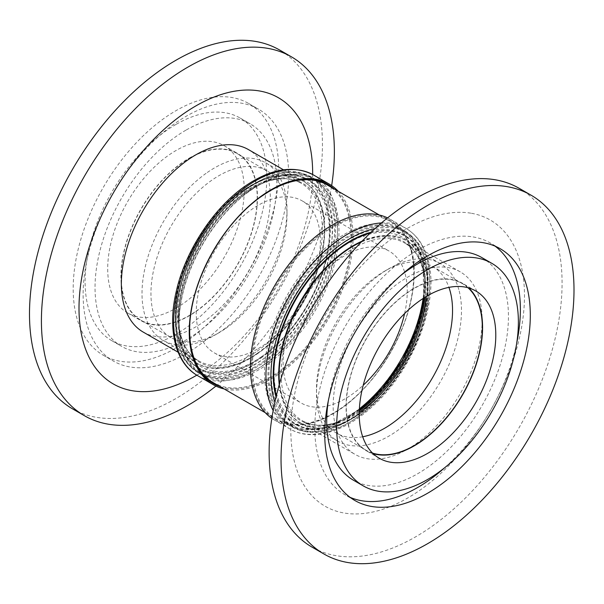 <?xml version="1.0" encoding="UTF-8"?>
<svg xmlns="http://www.w3.org/2000/svg" width="604" height="604" viewBox="0 0 604 604"><rect width="100%" height="100%" fill="white"/><g stroke="black" fill="none" stroke-linecap="round" stroke-linejoin="round"><path stroke-width="0.45" stroke-dasharray="3.02 2.27" d="M350.041 497.319A145.36 83.926 -60 0 1 344.907 494.744A145.36 83.926 -60 0 1 337.802 340.112A145.36 83.926 -60 0 1 473.8 237.047A145.36 83.926 -60 0 1 490.267 242.982A145.36 83.926 -60 0 1 495.061 246.145M481.841 257.576A128.501 74.194 -60 0 1 488.123 394.284A128.501 74.194 -60 0 1 367.889 485.397A128.501 74.194 -60 0 1 353.332 480.15M373.091 453.619A96.557 55.749 -60 0 1 366.032 450.592A96.557 55.749 -60 0 1 361.313 347.874A96.557 55.749 -60 0 1 451.649 279.41A96.557 55.749 -60 0 1 462.589 283.351A96.557 55.749 -60 0 1 468.734 287.949M471.558 213.303A165.217 95.394 -60 0 1 505.465 380.445A165.217 95.394 -60 0 1 343.759 512.955A165.217 95.394 -60 0 1 309.852 345.813A165.217 95.394 -60 0 1 471.558 213.303M519.176 188.32A207.149 119.6 -60 0 1 529.308 408.689A207.149 119.6 -60 0 1 335.484 555.567A207.149 119.6 -60 0 1 312.026 547.118M362.694 436.767A96.202 55.545 -60 0 1 336.42 433.083A96.202 55.545 -60 0 1 318.618 407.3A96.202 55.545 -60 0 1 316.496 389.044A96.202 55.545 -60 0 1 384.514 271.226A96.202 55.545 -60 0 1 432.615 266.455A96.202 55.545 -60 0 1 448.946 287.376M372.54 453.083A96.202 55.545 -60 0 1 366.205 450.282A96.202 55.545 -60 0 1 348.41 424.499A96.202 55.545 -60 0 1 380.626 318.172A96.202 55.545 -60 0 1 462.407 283.661A96.202 55.545 -60 0 1 468.002 287.746M459.214 291.045A102.521 59.192 -60 0 1 424.884 404.355A102.521 59.192 -60 0 1 337.727 441.139A102.521 59.192 -60 0 1 318.753 413.657A102.521 59.192 -60 0 1 316.496 394.208A102.521 59.192 -60 0 1 388.984 268.644A102.521 59.192 -60 0 1 440.248 263.563A102.521 59.192 -60 0 1 459.214 291.045M271.83 418.361A115.862 66.893 120 0 0 274.397 419.984A115.862 66.893 120 0 0 372.894 378.414A115.862 66.893 120 0 0 411.694 250.358A115.862 66.893 120 0 0 390.26 219.297A115.862 66.893 120 0 0 387.572 217.885M335.499 426.114A105.33 60.815 120 0 0 354.993 454.351A105.33 60.815 120 0 0 444.536 416.556A105.33 60.815 120 0 0 479.81 300.143A105.33 60.815 120 0 0 460.324 271.913A105.33 60.815 120 0 0 370.781 309.701A105.33 60.815 120 0 0 335.499 426.114M344.446 234.329A113.054 65.27 -60 0 1 400.973 228.727A113.054 65.27 -60 0 1 421.894 259.033A113.054 65.27 -60 0 1 424.393 280.483A113.054 65.27 -60 0 1 344.446 418.95A113.054 65.27 -60 0 1 287.919 424.544A113.054 65.27 -60 0 1 267.006 394.238A113.054 65.27 -60 0 1 344.446 234.329M254.971 388.342A114.111 65.881 120 0 0 276.081 418.927A114.111 65.881 120 0 0 333.136 413.272A114.111 65.881 120 0 0 334.782 412.305A114.111 65.881 120 0 0 413.808 275.432A114.111 65.881 120 0 0 411.301 251.868A114.111 65.881 120 0 0 390.192 221.283A114.111 65.881 120 0 0 333.136 226.938A114.111 65.881 120 0 0 254.971 388.342M404.589 313.582A87.776 50.676 120 0 0 389.082 251.053A87.776 50.676 120 0 0 345.194 255.401A87.776 50.676 120 0 0 287.851 332.744A87.776 50.676 120 0 0 301.305 403.079A87.776 50.676 120 0 0 345.194 398.738A87.776 50.676 120 0 0 363.208 385.246M258.301 348.568A87.776 50.676 120 0 0 315.643 271.219A87.776 50.676 120 0 0 302.189 200.883A87.776 50.676 120 0 0 258.301 205.232A87.776 50.676 120 0 0 200.958 282.581A87.776 50.676 120 0 0 214.412 352.917A87.776 50.676 120 0 0 258.301 348.568M258.301 185.451L258.301 185.451A112.004 64.666 120 0 0 179.101 322.627A112.004 64.666 120 0 0 258.301 368.349A112.004 64.666 120 0 0 337.493 231.173A112.004 64.666 120 0 0 258.301 185.451L259.041 185.02A113.054 65.27 -60 0 1 315.567 179.418A113.054 65.27 -60 0 1 334.329 264.892A113.054 65.27 -60 0 1 266.998 364.589A113.054 65.27 -60 0 1 259.041 369.64A113.054 65.27 -60 0 1 202.514 375.235A113.054 65.27 -60 0 1 179.101 323.48A113.054 65.27 -60 0 1 251.09 190.071A113.054 65.27 -60 0 1 259.041 185.02L258.301 185.451M262.325 195.787A114.111 65.881 120 0 0 189.686 328.531M213.303 382.679A114.111 65.881 120 0 0 270.358 377.032A114.111 65.881 120 0 0 278.384 371.936A114.111 65.881 120 0 0 346.349 271.309A114.111 65.881 120 0 0 327.413 185.043M423.11 298.474A112.004 64.666 120 0 0 424.393 281.343A112.004 64.666 120 0 0 345.194 235.62A112.004 64.666 120 0 0 265.994 372.789A112.004 64.666 120 0 0 345.194 418.519L344.446 418.95L345.194 418.519A112.004 64.666 120 0 0 359.388 408.84M338.263 191.309A115.862 66.893 -60 0 1 279.312 373.755A115.862 66.893 -60 0 1 224.159 388.946M207.293 172.487A102.521 59.192 -60 0 1 265.768 162.831A102.521 59.192 -60 0 1 286.998 209.762A102.521 59.192 -60 0 1 221.721 330.743A102.521 59.192 -60 0 1 214.503 335.326A102.521 59.192 -60 0 1 163.246 340.399A102.521 59.192 -60 0 1 146.228 262.891A102.521 59.192 -60 0 1 207.293 172.487M143.171 332.057A105.33 60.815 120 0 0 203.246 322.136A105.33 60.815 120 0 0 265.979 229.248A105.33 60.815 120 0 0 248.501 149.618M225.745 328.448A96.202 55.545 120 0 0 286.998 214.918A96.202 55.545 120 0 0 267.074 170.879A96.202 55.545 120 0 0 212.2 179.947A96.202 55.545 120 0 0 154.903 264.779A96.202 55.545 120 0 0 170.872 337.508A96.202 55.545 120 0 0 218.973 332.744A96.202 55.545 120 0 0 225.745 328.448M195.953 311.249A96.202 55.545 120 0 0 253.25 226.409A96.202 55.545 120 0 0 237.281 153.68A96.202 55.545 120 0 0 182.408 162.74A96.202 55.545 120 0 0 125.111 247.58A96.202 55.545 120 0 0 141.079 320.309A96.202 55.545 120 0 0 195.953 311.249M185.904 353.785A145.36 83.926 120 0 0 280.86 225.7A145.36 83.926 120 0 0 258.58 109.218A145.36 83.926 120 0 0 185.904 116.421A145.36 83.926 120 0 0 90.947 244.507A145.36 83.926 120 0 0 113.227 360.988A145.36 83.926 120 0 0 185.904 353.785M175.975 348.055A145.36 83.926 120 0 0 270.932 219.962A145.36 83.926 120 0 0 248.652 103.488A145.36 83.926 120 0 0 175.975 110.683A145.36 83.926 120 0 0 81.011 238.776A145.36 83.926 120 0 0 103.292 355.25A145.36 83.926 120 0 0 175.975 348.055M175.975 124.447A128.501 74.194 120 0 0 92.027 237.682A128.501 74.194 120 0 0 111.725 340.656A128.501 74.194 120 0 0 175.975 334.291A128.501 74.194 120 0 0 259.924 221.056A128.501 74.194 120 0 0 240.226 118.082A128.501 74.194 120 0 0 175.975 124.447M185.904 130.177A128.501 74.194 120 0 0 101.955 243.42A128.501 74.194 120 0 0 121.653 346.394A128.501 74.194 120 0 0 185.904 340.029A128.501 74.194 120 0 0 269.852 226.787A128.501 74.194 120 0 0 250.154 123.812A128.501 74.194 120 0 0 185.904 130.177M189.18 158.157A96.557 55.749 -60 0 1 237.455 153.378A96.557 55.749 -60 0 1 252.261 230.743A96.557 55.749 -60 0 1 189.18 315.832A96.557 55.749 -60 0 1 140.906 320.611A96.557 55.749 -60 0 1 126.1 243.246A96.557 55.749 -60 0 1 189.18 158.157M175.975 308.206A96.557 55.749 120 0 0 239.048 223.118A96.557 55.749 120 0 0 224.25 145.753A96.557 55.749 120 0 0 175.975 150.532A96.557 55.749 120 0 0 112.895 235.62A96.557 55.749 120 0 0 127.693 312.985A96.557 55.749 120 0 0 175.975 308.206M72.397 408.765A207.149 119.6 120 0 0 175.975 398.512A207.149 119.6 120 0 0 311.302 215.968A207.149 119.6 120 0 0 279.546 49.973M215.915 386.084A207.149 119.6 120 0 0 331.664 185.602M196.806 375.175A165.217 95.394 120 0 0 312.661 174.511M328.327 400.769A128.501 74.194 -60 0 1 400.588 275.605M516.782 342.687A145.36 83.926 -60 0 1 444.514 467.851M381.471 222.936A115.862 66.893 -60 0 1 405.805 228.274A115.862 66.893 -60 0 1 427.239 259.327A115.862 66.893 -60 0 1 388.44 387.383A115.862 66.893 -60 0 1 289.943 428.953A115.862 66.893 -60 0 1 273.151 410.554M375.054 228.599A112.352 64.87 -60 0 1 427.322 262.861A112.352 64.87 -60 0 1 372.57 405.299A112.352 64.87 -60 0 1 274.85 402.158M370.222 233.099A108.584 62.688 -60 0 1 424.922 265.224A108.584 62.688 -60 0 1 425.963 270.018A108.584 62.688 -60 0 1 336.171 425.541A108.584 62.688 -60 0 1 276.33 395.726M371.128 232.238A109.135 63.005 -60 0 1 425.11 264.786A109.135 63.005 -60 0 1 370.312 404.604A109.135 63.005 -60 0 1 276.036 396.941M362.121 241.132A105.481 60.898 -60 0 1 425.556 268.667A105.481 60.898 -60 0 1 426.567 273.325A105.481 60.898 -60 0 1 339.335 424.416A105.481 60.898 -60 0 1 281.041 394.827A105.481 60.898 -60 0 1 279.237 384.695M361.366 241.91A105.33 60.815 -60 0 1 406.273 240.709A105.33 60.815 -60 0 1 425.76 268.939A105.33 60.815 -60 0 1 390.486 385.352A105.33 60.815 -60 0 1 300.943 423.147A105.33 60.815 -60 0 1 281.456 394.91A105.33 60.815 -60 0 1 279.531 383.653M359.267 412.117A102.521 59.192 -60 0 1 302.347 420.716A102.521 59.192 -60 0 1 283.382 393.234A102.521 59.192 -60 0 1 317.712 279.924A102.521 59.192 -60 0 1 404.869 243.14A102.521 59.192 -60 0 1 423.834 270.622A102.521 59.192 -60 0 1 425.88 296.73M359.297 410.773A103.284 59.63 -60 0 1 338.391 421.766A103.284 59.63 -60 0 1 281.313 392.796A103.284 59.63 -60 0 1 333.952 259.796A103.284 59.63 -60 0 1 422.815 269.271A103.284 59.63 -60 0 1 423.804 273.823A103.284 59.63 -60 0 1 424.74 297.432M359.342 409.739A106.387 61.419 -60 0 1 335.228 422.898A106.387 61.419 -60 0 1 276.436 393.061A106.387 61.419 -60 0 1 330.652 256.066A106.387 61.419 -60 0 1 422.181 265.828A106.387 61.419 -60 0 1 423.2 270.517A106.387 61.419 -60 0 1 423.857 297.983M423.125 263.646A109.135 63.005 -60 0 1 367.504 404.174A109.135 63.005 -60 0 1 273.612 394.163A109.135 63.005 -60 0 1 329.233 253.627A109.135 63.005 -60 0 1 423.125 263.646M270.426 396.216A113.054 65.27 -60 0 1 308.289 271.272A113.054 65.27 -60 0 1 404.401 230.705A113.054 65.27 -60 0 1 425.322 261.011A113.054 65.27 -60 0 1 387.458 385.964A113.054 65.27 -60 0 1 291.347 426.522A113.054 65.27 -60 0 1 270.426 396.216M271.407 396.088A112.352 64.87 -60 0 1 328.667 251.407A112.352 64.87 -60 0 1 425.337 261.713A112.352 64.87 -60 0 1 368.07 406.394A112.352 64.87 -60 0 1 271.407 396.088M411.407 251.234A114.813 66.289 -60 0 1 352.887 399.078A114.813 66.289 -60 0 1 254.11 388.546A114.813 66.289 -60 0 1 312.623 240.694A114.813 66.289 -60 0 1 411.407 251.234M197.682 375.696A115.862 66.893 120 0 0 263.767 364.778A115.862 66.893 120 0 0 332.774 262.604A115.862 66.893 120 0 0 313.552 175.009M245.232 187.202A112.352 64.87 120 0 0 174.08 328.689A112.352 64.87 120 0 0 261.041 360.633A112.352 64.87 120 0 0 332.185 219.146A112.352 64.87 120 0 0 245.232 187.202M260.588 357.613A108.584 62.688 120 0 0 329.648 233.454A108.584 62.688 120 0 0 267.315 178.422A108.584 62.688 120 0 0 245.307 190.003A108.584 62.688 120 0 0 177.523 333.952A108.584 62.688 120 0 0 260.588 357.613M260.815 358.149A109.135 63.005 120 0 0 329.92 220.717A109.135 63.005 120 0 0 245.458 189.686A109.135 63.005 120 0 0 176.353 327.119A109.135 63.005 120 0 0 260.815 358.149M242.77 190.804A105.481 60.898 120 0 0 176.919 330.645A105.481 60.898 120 0 0 257.614 353.634A105.481 60.898 120 0 0 324.703 233.016A105.481 60.898 120 0 0 264.152 179.554A105.481 60.898 120 0 0 242.77 190.804M257.296 353.34A105.33 60.815 120 0 0 320.029 260.452A105.33 60.815 120 0 0 302.551 180.822A105.33 60.815 120 0 0 242.468 190.743A105.33 60.815 120 0 0 179.735 283.623A105.33 60.815 120 0 0 197.214 363.261A105.33 60.815 120 0 0 257.296 353.34M257.1 351.173A102.521 59.192 120 0 0 318.157 260.762A102.521 59.192 120 0 0 301.147 183.254A102.521 59.192 120 0 0 242.672 192.91A102.521 59.192 120 0 0 181.608 283.314A102.521 59.192 120 0 0 198.625 360.83A102.521 59.192 120 0 0 257.1 351.173M244.159 193.212A103.284 59.63 120 0 0 179.682 330.139A103.284 59.63 120 0 0 258.693 352.653A103.284 59.63 120 0 0 324.393 234.541A103.284 59.63 120 0 0 265.096 182.197A103.284 59.63 120 0 0 244.159 193.212M261.668 356.632A106.387 61.419 120 0 0 329.331 234.986A106.387 61.419 120 0 0 268.267 181.064A106.387 61.419 120 0 0 246.696 192.412A106.387 61.419 120 0 0 180.286 333.446A106.387 61.419 120 0 0 261.668 356.632M247.444 190.834A109.135 63.005 120 0 0 178.339 328.266A109.135 63.005 120 0 0 262.8 359.297A109.135 63.005 120 0 0 331.906 221.864A109.135 63.005 120 0 0 247.444 190.834M263.571 362.611A113.054 65.27 120 0 0 330.909 262.914A113.054 65.27 120 0 0 312.147 177.44A113.054 65.27 120 0 0 247.663 188.093A113.054 65.27 120 0 0 180.324 287.783A113.054 65.27 120 0 0 199.086 373.257A113.054 65.27 120 0 0 263.571 362.611M263.027 361.781A112.352 64.87 120 0 0 334.171 220.294A112.352 64.87 120 0 0 247.217 188.35A112.352 64.87 120 0 0 176.066 329.837A112.352 64.87 120 0 0 263.027 361.781M220.022 386.56A114.813 66.289 120 0 0 278.814 372.691A114.813 66.289 120 0 0 345.563 277.221A114.813 66.289 120 0 0 334.125 188.916M354.842 500.482L344.907 494.744M379.244 458.217L366.032 450.592M462.407 283.661L432.615 266.455M390.26 219.297L405.805 228.274C416.926 234.896 424.408 245.662 428.244 260.566C439.742 301.539 413.853 369.165 373.31 405.677C345.148 432.124 312.004 442.022 289.943 428.953L274.397 419.984M460.324 271.913L406.273 240.709C415.703 246.236 422.128 255.56 425.563 268.689L425.963 270.018C437.832 321.675 386.854 409.988 336.171 425.541L339.335 424.416C324.423 429.603 311.626 429.18 300.943 423.147L354.993 454.351M440.248 263.563L404.869 243.14C413.544 248.153 419.538 256.904 422.838 269.384L423.804 273.823L423.2 270.517L423.804 298.021M359.342 409.671L335.228 422.898L338.391 421.766C324.122 426.673 312.109 426.318 302.347 420.716L337.727 441.139M287.919 424.544L291.347 426.522C312.117 438.987 344.748 429.24 372.593 402.49C411.853 366.454 436.616 300.49 425.518 261.26C421.819 247.006 414.782 236.821 404.401 230.705L400.973 228.727M334.782 412.305C376.481 388.523 414.057 323.442 413.808 275.432M302.189 200.883L389.082 251.053M179.101 322.627L179.101 323.48M265.224 412.66L276.081 418.927M178.15 352.253L197.214 363.261C186.651 357.024 179.886 346.152 176.919 330.645L177.523 333.952C168.116 290.403 201.902 218.565 245.36 189.981C252.736 184.877 260.06 181.019 267.315 178.422L264.152 179.554C279.063 174.36 291.868 174.782 302.551 180.822L283.48 169.807M265.768 162.831L301.147 183.254C291.385 177.644 279.365 177.289 265.096 182.197L268.267 181.064C261.26 183.571 254.156 187.315 246.961 192.283C204.386 220.173 171.038 291.279 180.286 333.446L179.682 330.139C182.574 344.952 188.886 355.182 198.625 360.83L163.246 340.399M202.514 375.235L199.086 373.257C177.908 361.502 170.041 328.372 179.275 290.879C188.403 251.309 216.33 209.097 247.308 188.055C272.283 171.332 293.891 167.791 312.147 177.44L315.567 179.418M237.281 153.68L267.074 170.879M218.973 332.744L214.503 335.326M248.652 103.488L258.58 109.218M111.725 340.656L121.653 346.394M224.25 145.753L237.455 153.378M127.693 312.985L140.906 320.611M240.226 118.082L250.154 123.812M103.292 355.25L113.227 360.988M286.998 214.918L286.998 209.762M141.079 320.309L170.872 337.508M424.393 281.343L424.393 280.483M379.335 215.016L390.192 221.283M214.412 352.917L301.305 403.079M316.496 389.044L316.496 394.208M384.514 271.226L388.984 268.644M366.205 450.282L336.42 433.083M475.793 290.977L462.589 283.351M500.195 248.712L490.267 242.982"/><path stroke-width="0.91" d="M444.514 467.851A145.36 83.926 -60 0 1 361.373 500.678A145.36 83.926 -60 0 1 350.041 497.319M371.301 506.409A145.36 83.926 -60 0 1 354.842 500.482A145.36 83.926 -60 0 1 347.73 345.843A145.36 83.926 -60 0 1 483.736 242.785A145.36 83.926 -60 0 1 500.195 248.712A145.36 83.926 -60 0 1 507.307 403.351A145.36 83.926 -60 0 1 371.301 506.409M477.213 258.067A128.501 74.194 -60 0 1 491.769 263.306A128.501 74.194 -60 0 1 498.058 400.014A128.501 74.194 -60 0 1 377.817 491.127A128.501 74.194 -60 0 1 363.268 485.888A128.501 74.194 -60 0 1 356.979 349.18A128.501 74.194 -60 0 1 477.213 258.067M400.588 275.605A128.501 74.194 -60 0 1 467.285 252.329A128.501 74.194 -60 0 1 481.841 257.576L491.769 263.306M468.734 287.949A96.557 55.749 -60 0 1 464.234 391.921A96.557 55.749 -60 0 1 376.971 454.533A96.557 55.749 -60 0 1 373.091 453.619M390.176 462.158A96.557 55.749 -60 0 1 379.244 458.217A96.557 55.749 -60 0 1 374.518 355.499A96.557 55.749 -60 0 1 464.861 287.036A96.557 55.749 -60 0 1 475.793 290.977A96.557 55.749 -60 0 1 480.52 393.695A96.557 55.749 -60 0 1 390.176 462.158M323.94 553.996L312.026 547.118A207.149 119.6 -60 0 1 301.894 326.741A207.149 119.6 -60 0 1 495.718 179.864A207.149 119.6 -60 0 1 519.176 188.32L531.09 195.198A207.149 119.6 -60 0 1 541.229 415.575A207.149 119.6 -60 0 1 347.406 562.452A207.149 119.6 -60 0 1 323.94 553.996A207.149 119.6 -60 0 1 313.808 333.619A207.149 119.6 -60 0 1 507.632 186.742A207.149 119.6 -60 0 1 531.09 195.198M448.946 287.376A96.202 55.545 -60 0 1 450.418 292.245A96.202 55.545 -60 0 1 430.758 380.686A96.202 55.545 -60 0 1 362.694 436.767M468.002 287.746A96.202 55.545 -60 0 1 480.21 309.444A96.202 55.545 -60 0 1 451.596 411.143A96.202 55.545 -60 0 1 372.54 453.083M387.572 217.885A115.862 66.893 120 0 0 290.154 262.876A115.862 66.893 120 0 0 252.955 388.923A115.862 66.893 120 0 0 271.83 418.361M363.208 385.246A87.776 50.676 120 0 0 404.589 313.582M379.335 215.016L327.413 185.043A114.111 65.881 120 0 0 270.358 190.69A114.111 65.881 120 0 0 268.704 191.664L262.378 195.756C223.004 221.97 189.573 283.102 189.686 328.531A114.111 65.881 120 0 0 213.303 382.679L265.224 412.66M268.704 191.664A114.111 65.881 120 0 0 262.325 195.787M224.159 388.946A115.862 66.893 -60 0 1 213.235 384.665A115.862 66.893 -60 0 1 194.005 297.07A115.862 66.893 -60 0 1 263.012 194.903A115.862 66.893 -60 0 1 329.097 183.986A115.862 66.893 -60 0 1 338.263 191.309M283.48 169.807L248.501 149.618A105.33 60.815 120 0 0 188.425 159.539A105.33 60.815 120 0 0 125.692 252.419A105.33 60.815 120 0 0 143.171 332.057L178.15 352.253M312.661 174.511A165.217 95.394 120 0 0 195.832 105.934A165.217 95.394 120 0 0 79.003 308.289A165.217 95.394 120 0 0 195.832 375.741A165.217 95.394 120 0 0 196.806 375.175M331.664 185.602A207.149 119.6 120 0 0 291.468 56.852A207.149 119.6 120 0 0 187.889 67.112A207.149 119.6 120 0 0 52.563 249.656A207.149 119.6 120 0 0 84.318 415.65A207.149 119.6 120 0 0 187.889 405.39A207.149 119.6 120 0 0 215.915 386.084M291.468 56.852L279.546 49.973A207.149 119.6 120 0 0 175.975 60.226A207.149 119.6 120 0 0 40.642 242.77A207.149 119.6 120 0 0 72.397 408.765L84.318 415.65M359.388 408.84A112.004 64.666 120 0 0 423.11 298.474M363.268 485.888L353.332 480.15A128.501 74.194 -60 0 1 328.327 400.769M495.061 246.145A145.36 83.926 -60 0 1 516.782 342.687M273.151 410.554A115.862 66.893 -60 0 1 268.501 397.9A115.862 66.893 -60 0 1 295.13 286.673A115.862 66.893 -60 0 1 381.471 222.936M274.85 402.158A112.352 64.87 -60 0 1 273.393 397.236A112.352 64.87 -60 0 1 296.051 294.45A112.352 64.87 -60 0 1 375.054 228.599M276.33 395.726A108.584 62.688 -60 0 1 276.164 395.084A108.584 62.688 -60 0 1 370.222 233.099M276.036 396.941A109.135 63.005 -60 0 1 275.598 395.31A109.135 63.005 -60 0 1 371.128 232.238M279.531 383.653A105.33 60.815 -60 0 1 361.366 241.91M279.237 384.695A105.481 60.898 -60 0 1 362.121 241.132M424.74 297.432A103.284 59.63 -60 0 1 359.297 410.773M425.88 296.73A102.521 59.192 -60 0 1 359.267 412.117M423.857 297.983A106.387 61.419 -60 0 1 359.342 409.739M197.682 375.696C175.334 363.117 167.331 329.467 176.164 291.853C185.103 251.151 213.665 207.519 245.715 185.745C271.339 168.425 293.952 164.839 313.552 175.009A115.862 66.893 120 0 0 247.466 185.926A115.862 66.893 120 0 0 178.459 288.093A115.862 66.893 120 0 0 197.682 375.696L213.235 384.665M334.125 188.916A114.813 66.289 120 0 0 262.657 195.462A114.813 66.289 120 0 0 192.88 302.438A114.813 66.289 120 0 0 220.022 386.56M423.804 298.021L416.624 328.991L402.377 360.082L382.574 387.964L359.342 409.671M313.552 175.009L329.097 183.986"/></g></svg>
